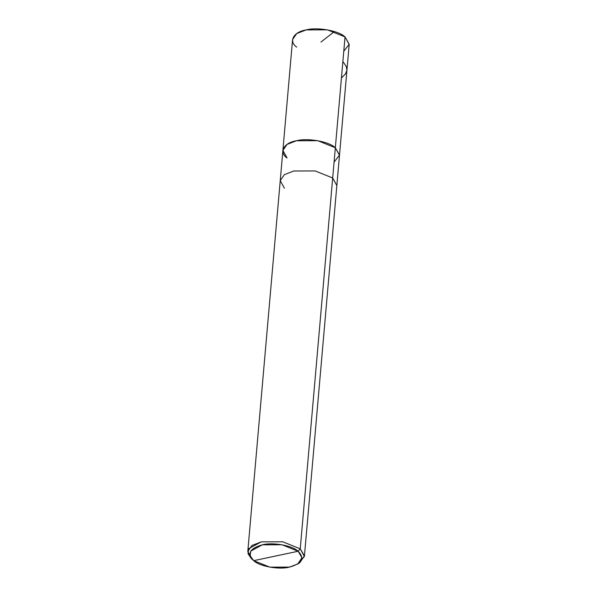 <?xml version="1.0" encoding="UTF-8"?>
<svg xmlns="http://www.w3.org/2000/svg" width="597" height="597" viewBox="0 0 597 597"><rect width="100%" height="100%" fill="white"/><g stroke="black" fill="none" stroke-linecap="round" stroke-linejoin="round"><path stroke-width="0.9" d="M287.045 157.981C278.635 152.228 283.776 142.765 296.381 140.773C307.664 137.706 329.089 141.541 335.335 147.75L332.686 177.981L335.335 147.75L339.492 155.339L335.335 147.75L317.791 140.698L296.381 140.773L287.023 144.422L282.888 150.392L292.582 39.536L296.724 33.574L306.082 29.925L327.492 29.85L345.029 36.902L335.335 147.75L339.506 155.108L334.081 162.093L339.506 155.108L335.335 147.75L317.791 140.698L296.381 140.773L287.023 144.422L282.888 150.392L287.045 157.981C278.635 152.228 283.776 142.765 296.381 140.773C307.664 137.706 329.089 141.541 335.335 147.75L345.029 36.902C338.783 30.693 317.365 26.858 306.082 29.925C293.47 31.917 288.336 41.38 296.739 47.133M343.775 51.245L349.2 44.26L345.029 36.902L349.185 44.491L336.842 185.57L332.686 177.981L315.149 170.929L293.739 171.011L284.381 174.652L280.239 180.622L284.396 188.212M282.888 150.392L280.239 180.622L284.381 174.652L293.739 171.011L315.149 170.929L332.686 177.981L300.246 548.83L298.134 551.255C304.94 558.262 302.075 563.538 289.545 567.083C279.165 569.904 259.456 566.374 253.71 560.665L298.134 551.255L282 544.762L262.299 544.837L250.777 551.083L250.083 555.703L253.71 560.665C246.904 553.658 249.77 548.382 262.299 544.837C272.68 542.009 292.388 545.539 298.134 551.255L253.71 560.665L269.844 567.15L289.545 567.083L297.761 563.986L301.978 557.702L298.134 551.255L300.246 548.83L282.702 541.778L261.292 541.852L251.934 545.494L247.8 551.464L251.956 559.053M253.024 560.068L251.21 558.411L248.009 553.665L248.77 548.643L261.292 541.852L282.702 541.778L300.246 548.83L332.686 177.981L336.842 185.57L304.395 556.419L300.246 548.83L304.418 555.837L299.836 562.665L297.761 563.986M298.716 563.322L304.395 556.419M342.879 61.484L346.2 66.379L346.939 70.185L345.536 73.804L341.432 78.028M320.985 42.044L334.395 31.544M280.239 180.622L247.8 551.464"/></g></svg>

